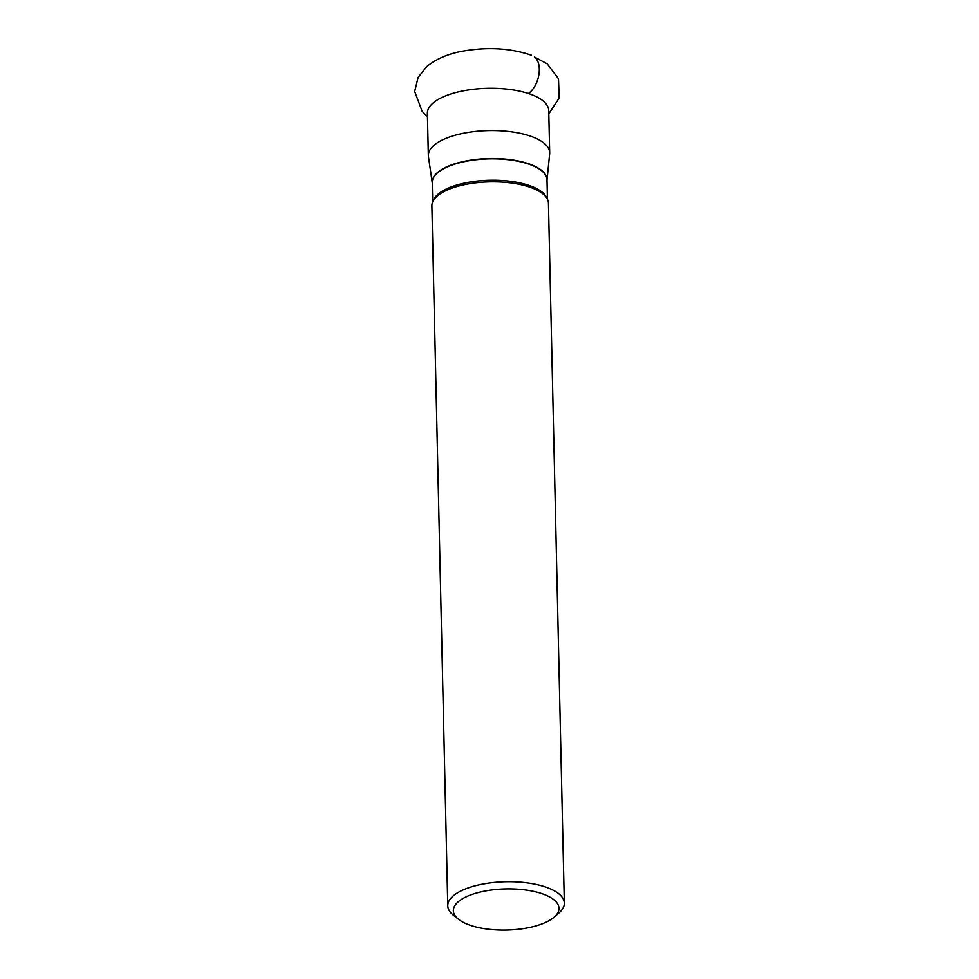 <?xml version="1.0" encoding="UTF-8"?>
<svg xmlns="http://www.w3.org/2000/svg" width="979" height="979" viewBox="0 0 979 979"><rect width="100%" height="100%" fill="white"/><g stroke="black" fill="none" stroke-linecap="round" stroke-linejoin="round"><path stroke-width="1.47" d="M547.004 180.283L549.647 153.948A60.698 23.618 178.7 0 0 549.696 152.822A60.698 23.618 178.7 0 0 512.127 131.908A60.698 23.618 178.7 0 0 446.326 138.223A60.698 23.618 178.7 0 0 428.337 155.575A60.698 23.618 178.7 0 0 428.435 156.701L432.265 182.889M564.32 903.14L548.436 203.228A58.299 22.688 178.7 0 0 542.085 193.242A58.299 22.688 178.7 0 0 531.585 187.784A58.299 22.688 178.7 0 0 437.772 195.616A58.299 22.688 178.7 0 0 431.874 205.871L447.758 905.783A58.299 22.688 -1.3 0 1 483.638 883.951A58.299 22.688 -1.3 0 1 547.469 887.708A58.299 22.688 -1.3 0 1 564.32 903.14A58.299 22.688 -1.3 0 1 559.082 912.844L554.224 917.09A52.829 20.559 -1.3 0 1 506.62 930.05A52.829 20.559 -1.3 0 1 458.478 919.269A52.829 20.559 -1.3 0 1 475.782 893.264A52.829 20.559 -1.3 0 1 543.7 894.304A52.829 20.559 -1.3 0 1 554.224 917.09M458.478 919.269L453.424 915.243A58.299 22.688 -1.3 0 1 447.758 905.783M549.696 152.822L548.729 110.541A60.698 23.618 178.7 0 0 511.173 89.627A60.698 23.618 178.7 0 0 445.372 95.954A60.698 23.618 178.7 0 0 427.37 113.295L428.337 155.575M432.265 182.767A57.406 22.333 -1.3 0 1 449.251 165.794A57.406 22.333 -1.3 0 1 512.164 159.92A57.406 22.333 -1.3 0 1 547.004 180.16M547.432 199.251L547.004 179.903A57.382 22.333 178.7 0 0 489.121 158.879A57.382 22.333 178.7 0 0 432.253 182.498L432.694 201.858M546.857 198.186A57.382 22.333 178.7 0 0 489.61 180.271A57.382 22.333 178.7 0 0 433.232 200.768M528.391 93.495C539.502 85.687 543.186 63.635 534.497 57.051L547.261 63.88L558.483 78.761L559.193 97.998L548.815 113.845M427.444 116.599L422.169 111.386L414.68 91.451L418.094 77.463L426.734 66.609C436.561 58.605 449.153 53.355 464.523 50.847C488.802 46.845 511.124 48.314 531.487 55.252"/></g></svg>
